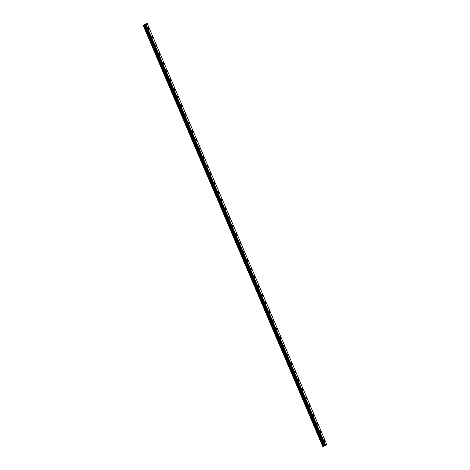<?xml version="1.0" encoding="UTF-8"?>
<svg xmlns="http://www.w3.org/2000/svg" width="470" height="470" viewBox="0 0 470 470"><rect width="100%" height="100%" fill="white"/><g stroke="black" fill="none" stroke-linecap="round" stroke-linejoin="round"><path stroke-width="0.7" d="M148.367 27.671A0.852 0.364 -105.4 0 1 148.861 28.153A0.852 0.364 -105.4 0 1 148.82 29.31A0.852 0.364 -105.4 0 1 148.332 28.829A0.852 0.364 -105.4 0 1 148.367 27.671A0.852 0.364 -105.4 0 1 148.861 28.153A0.852 0.364 -105.4 0 1 148.82 29.31M152.033 36.261A0.852 0.364 -105.4 0 1 152.521 36.736A0.852 0.364 -105.4 0 1 152.48 37.9A0.852 0.364 -105.4 0 1 151.992 37.418A0.852 0.364 -105.4 0 1 152.033 36.261A0.852 0.364 -105.4 0 1 152.521 36.736A0.852 0.364 -105.4 0 1 152.48 37.9M155.693 44.844A0.852 0.364 -105.4 0 1 156.187 45.326A0.852 0.364 -105.4 0 1 156.146 46.483A0.852 0.364 -105.4 0 1 155.652 46.001A0.852 0.364 -105.4 0 1 155.693 44.844A0.852 0.364 -105.4 0 1 156.181 45.326A0.852 0.364 -105.4 0 1 156.146 46.483M159.359 53.433A0.852 0.364 -105.4 0 1 159.847 53.909A0.852 0.364 -105.4 0 1 159.806 55.072A0.852 0.364 -105.4 0 1 159.318 54.591A0.852 0.364 -105.4 0 1 159.359 53.433A0.852 0.364 -105.4 0 1 159.847 53.909A0.852 0.364 -105.4 0 1 159.806 55.072M163.02 62.017A0.852 0.364 -105.4 0 1 163.507 62.498A0.852 0.364 -105.4 0 1 163.466 63.656A0.852 0.364 -105.4 0 1 162.978 63.174A0.852 0.364 -105.4 0 1 163.02 62.017A0.852 0.364 -105.4 0 1 163.507 62.498A0.852 0.364 -105.4 0 1 163.472 63.656M166.68 70.606A0.852 0.364 -105.4 0 1 167.173 71.082A0.852 0.364 -105.4 0 1 167.132 72.245A0.852 0.364 -105.4 0 1 166.638 71.763A0.852 0.364 -105.4 0 1 166.68 70.606A0.852 0.364 -105.4 0 1 167.173 71.082A0.852 0.364 -105.4 0 1 167.132 72.245M170.346 79.189A0.852 0.364 -105.4 0 1 170.833 79.671A0.852 0.364 -105.4 0 1 170.792 80.828A0.852 0.364 -105.4 0 1 170.304 80.346A0.852 0.364 -105.4 0 1 170.346 79.189A0.852 0.364 -105.4 0 1 170.833 79.671A0.852 0.364 -105.4 0 1 170.792 80.828M174.006 87.778A0.852 0.364 -105.4 0 1 174.499 88.254A0.852 0.364 -105.4 0 1 174.458 89.417A0.852 0.364 -105.4 0 1 173.965 88.936A0.852 0.364 -105.4 0 1 174.006 87.778A0.852 0.364 -105.4 0 1 174.493 88.254A0.852 0.364 -105.4 0 1 174.458 89.417M177.666 96.362A0.852 0.364 -105.4 0 1 178.159 96.844A0.852 0.364 -105.4 0 1 178.118 98.001A0.852 0.364 -105.4 0 1 177.631 97.519A0.852 0.364 -105.4 0 1 177.666 96.362A0.852 0.364 -105.4 0 1 178.159 96.844A0.852 0.364 -105.4 0 1 178.118 98.001M181.332 104.951A0.852 0.364 -105.4 0 1 181.82 105.427A0.852 0.364 -105.4 0 1 181.778 106.59A0.852 0.364 -105.4 0 1 181.291 106.108A0.852 0.364 -105.4 0 1 181.332 104.951A0.852 0.364 -105.4 0 1 181.82 105.427A0.852 0.364 -105.4 0 1 181.778 106.59M184.992 113.534A0.852 0.364 -105.4 0 1 185.486 114.016A0.852 0.364 -105.4 0 1 185.444 115.174A0.852 0.364 -105.4 0 1 184.951 114.692A0.852 0.364 -105.4 0 1 184.992 113.534A0.852 0.364 -105.4 0 1 185.486 114.016A0.852 0.364 -105.4 0 1 185.444 115.174M188.658 122.124A0.852 0.364 -105.4 0 1 189.146 122.6A0.852 0.364 -105.4 0 1 189.105 123.763A0.852 0.364 -105.4 0 1 188.617 123.281A0.852 0.364 -105.4 0 1 188.658 122.124A0.852 0.364 -105.4 0 1 189.146 122.6A0.852 0.364 -105.4 0 1 189.105 123.763M192.318 130.707A0.852 0.364 -105.4 0 1 192.806 131.189A0.852 0.364 -105.4 0 1 192.765 132.346A0.852 0.364 -105.4 0 1 192.277 131.864A0.852 0.364 -105.4 0 1 192.318 130.707A0.852 0.364 -105.4 0 1 192.806 131.189A0.852 0.364 -105.4 0 1 192.77 132.346M195.978 139.296A0.852 0.364 -105.4 0 1 196.472 139.772A0.852 0.364 -105.4 0 1 196.431 140.935A0.852 0.364 -105.4 0 1 195.943 140.454A0.852 0.364 -105.4 0 1 195.978 139.296A0.852 0.364 -105.4 0 1 196.472 139.772A0.852 0.364 -105.4 0 1 196.431 140.935M199.644 147.88A0.852 0.364 -105.4 0 1 200.132 148.361A0.852 0.364 -105.4 0 1 200.091 149.519A0.852 0.364 -105.4 0 1 199.603 149.037A0.852 0.364 -105.4 0 1 199.644 147.88A0.852 0.364 -105.4 0 1 200.132 148.361A0.852 0.364 -105.4 0 1 200.091 149.519M203.304 156.469A0.852 0.364 -105.4 0 1 203.798 156.945A0.852 0.364 -105.4 0 1 203.757 158.108A0.852 0.364 -105.4 0 1 203.263 157.626A0.852 0.364 -105.4 0 1 203.304 156.469A0.852 0.364 -105.4 0 1 203.792 156.945A0.852 0.364 -105.4 0 1 203.757 158.108M206.97 165.052A0.852 0.364 -105.4 0 1 207.458 165.534A0.852 0.364 -105.4 0 1 207.417 166.691A0.852 0.364 -105.4 0 1 206.929 166.21A0.852 0.364 -105.4 0 1 206.97 165.052A0.852 0.364 -105.4 0 1 207.458 165.534A0.852 0.364 -105.4 0 1 207.417 166.691M210.63 173.642A0.852 0.364 -105.4 0 1 211.118 174.117A0.852 0.364 -105.4 0 1 211.077 175.281A0.852 0.364 -105.4 0 1 210.589 174.799A0.852 0.364 -105.4 0 1 210.63 173.642A0.852 0.364 -105.4 0 1 211.118 174.117A0.852 0.364 -105.4 0 1 211.083 175.281M214.291 182.225A0.852 0.364 -105.4 0 1 214.784 182.707A0.852 0.364 -105.4 0 1 214.743 183.864A0.852 0.364 -105.4 0 1 214.25 183.382A0.852 0.364 -105.4 0 1 214.291 182.225A0.852 0.364 -105.4 0 1 214.784 182.707A0.852 0.364 -105.4 0 1 214.743 183.864M217.957 190.814A0.852 0.364 -105.4 0 1 218.444 191.29A0.852 0.364 -105.4 0 1 218.403 192.453A0.852 0.364 -105.4 0 1 217.916 191.971A0.852 0.364 -105.4 0 1 217.957 190.814A0.852 0.364 -105.4 0 1 218.444 191.29A0.852 0.364 -105.4 0 1 218.403 192.453M221.617 199.398A0.852 0.364 -105.4 0 1 222.11 199.879A0.852 0.364 -105.4 0 1 222.069 201.037A0.852 0.364 -105.4 0 1 221.576 200.555A0.852 0.364 -105.4 0 1 221.617 199.398A0.852 0.364 -105.4 0 1 222.104 199.879A0.852 0.364 -105.4 0 1 222.069 201.037M225.277 207.987A0.852 0.364 -105.4 0 1 225.77 208.463A0.852 0.364 -105.4 0 1 225.729 209.626A0.852 0.364 -105.4 0 1 225.242 209.144A0.852 0.364 -105.4 0 1 225.277 207.987A0.852 0.364 -105.4 0 1 225.77 208.463A0.852 0.364 -105.4 0 1 225.729 209.626M228.943 216.57A0.852 0.364 -105.4 0 1 229.43 217.052A0.852 0.364 -105.4 0 1 229.389 218.209A0.852 0.364 -105.4 0 1 228.902 217.728A0.852 0.364 -105.4 0 1 228.943 216.57A0.852 0.364 -105.4 0 1 229.43 217.052A0.852 0.364 -105.4 0 1 229.389 218.209M232.603 225.159A0.852 0.364 -105.4 0 1 233.096 225.635A0.852 0.364 -105.4 0 1 233.055 226.799A0.852 0.364 -105.4 0 1 232.562 226.317A0.852 0.364 -105.4 0 1 232.603 225.159A0.852 0.364 -105.4 0 1 233.096 225.635A0.852 0.364 -105.4 0 1 233.055 226.799M236.269 233.743A0.852 0.364 -105.4 0 1 236.757 234.225A0.852 0.364 -105.4 0 1 236.716 235.382A0.852 0.364 -105.4 0 1 236.228 234.9A0.852 0.364 -105.4 0 1 236.269 233.743A0.852 0.364 -105.4 0 1 236.757 234.225A0.852 0.364 -105.4 0 1 236.716 235.382M239.929 242.332A0.852 0.364 -105.4 0 1 240.417 242.808A0.852 0.364 -105.4 0 1 240.376 243.971A0.852 0.364 -105.4 0 1 239.888 243.489A0.852 0.364 -105.4 0 1 239.929 242.332A0.852 0.364 -105.4 0 1 240.417 242.808A0.852 0.364 -105.4 0 1 240.382 243.965M243.589 250.915A0.852 0.364 -105.4 0 1 244.083 251.397A0.852 0.364 -105.4 0 1 244.042 252.555A0.852 0.364 -105.4 0 1 243.548 252.073A0.852 0.364 -105.4 0 1 243.589 250.915A0.852 0.364 -105.4 0 1 244.083 251.397A0.852 0.364 -105.4 0 1 244.042 252.555M247.255 259.505A0.852 0.364 -105.4 0 1 247.743 259.981A0.852 0.364 -105.4 0 1 247.702 261.144A0.852 0.364 -105.4 0 1 247.214 260.662A0.852 0.364 -105.4 0 1 247.255 259.505A0.852 0.364 -105.4 0 1 247.743 259.981A0.852 0.364 -105.4 0 1 247.702 261.138M251.403 268.57A0.852 0.364 -105.4 0 1 251.368 269.727A0.852 0.364 -105.4 0 1 250.874 269.245A0.852 0.364 -105.4 0 1 250.915 268.088A0.852 0.364 -105.4 0 1 251.403 268.57M250.915 268.088A0.852 0.364 -105.4 0 1 251.409 268.57A0.852 0.364 -105.4 0 1 251.368 269.727M254.576 276.677A0.852 0.364 -105.4 0 1 255.069 277.153A0.852 0.364 -105.4 0 1 255.028 278.311A0.852 0.364 -105.4 0 1 254.54 277.835A0.852 0.364 -105.4 0 1 254.576 276.677A0.852 0.364 -105.4 0 1 255.069 277.153A0.852 0.364 -105.4 0 1 255.028 278.316M258.242 285.261A0.852 0.364 -105.4 0 1 258.729 285.742A0.852 0.364 -105.4 0 1 258.694 286.9A0.852 0.364 -105.4 0 1 258.2 286.418A0.852 0.364 -105.4 0 1 258.242 285.261A0.852 0.364 -105.4 0 1 258.729 285.742A0.852 0.364 -105.4 0 1 258.688 286.9M261.902 293.85A0.852 0.364 -105.4 0 1 262.395 294.326A0.852 0.364 -105.4 0 1 262.354 295.489A0.852 0.364 -105.4 0 1 261.861 295.007A0.852 0.364 -105.4 0 1 261.902 293.85A0.852 0.364 -105.4 0 1 262.395 294.326A0.852 0.364 -105.4 0 1 262.354 295.483M265.562 302.433A0.852 0.364 -105.4 0 1 266.055 302.915A0.852 0.364 -105.4 0 1 266.014 304.072A0.852 0.364 -105.4 0 1 265.526 303.591A0.852 0.364 -105.4 0 1 265.568 302.433A0.852 0.364 -105.4 0 1 266.055 302.915A0.852 0.364 -105.4 0 1 266.014 304.072M269.228 311.022A0.852 0.364 -105.4 0 1 269.721 311.498A0.852 0.364 -105.4 0 1 269.68 312.656A0.852 0.364 -105.4 0 1 269.187 312.18A0.852 0.364 -105.4 0 1 269.228 311.022A0.852 0.364 -105.4 0 1 269.715 311.498A0.852 0.364 -105.4 0 1 269.674 312.662M272.888 319.606A0.852 0.364 -105.4 0 1 273.381 320.088A0.852 0.364 -105.4 0 1 273.34 321.245A0.852 0.364 -105.4 0 1 272.853 320.763A0.852 0.364 -105.4 0 1 272.888 319.606A0.852 0.364 -105.4 0 1 273.381 320.088A0.852 0.364 -105.4 0 1 273.34 321.245M276.554 328.195A0.852 0.364 -105.4 0 1 277.041 328.671A0.852 0.364 -105.4 0 1 277 329.834A0.852 0.364 -105.4 0 1 276.513 329.353A0.852 0.364 -105.4 0 1 276.554 328.195A0.852 0.364 -105.4 0 1 277.041 328.671A0.852 0.364 -105.4 0 1 277 329.828M280.214 336.779A0.852 0.364 -105.4 0 1 280.708 337.26A0.852 0.364 -105.4 0 1 280.666 338.418A0.852 0.364 -105.4 0 1 280.173 337.936A0.852 0.364 -105.4 0 1 280.214 336.779A0.852 0.364 -105.4 0 1 280.702 337.26A0.852 0.364 -105.4 0 1 280.666 338.418M283.88 345.368A0.852 0.364 -105.4 0 1 284.368 345.844A0.852 0.364 -105.4 0 1 284.327 347.007A0.852 0.364 -105.4 0 1 283.839 346.525A0.852 0.364 -105.4 0 1 283.88 345.368A0.852 0.364 -105.4 0 1 284.368 345.844A0.852 0.364 -105.4 0 1 284.327 347.001M287.54 353.951A0.852 0.364 -105.4 0 1 288.028 354.433A0.852 0.364 -105.4 0 1 287.987 355.59A0.852 0.364 -105.4 0 1 287.499 355.109A0.852 0.364 -105.4 0 1 287.54 353.951A0.852 0.364 -105.4 0 1 288.028 354.433A0.852 0.364 -105.4 0 1 287.993 355.59M291.2 362.54A0.852 0.364 -105.4 0 1 291.694 363.016A0.852 0.364 -105.4 0 1 291.653 364.174A0.852 0.364 -105.4 0 1 291.159 363.698A0.852 0.364 -105.4 0 1 291.2 362.54A0.852 0.364 -105.4 0 1 291.694 363.016A0.852 0.364 -105.4 0 1 291.653 364.18M294.866 371.124A0.852 0.364 -105.4 0 1 295.354 371.606A0.852 0.364 -105.4 0 1 295.313 372.763A0.852 0.364 -105.4 0 1 294.825 372.281A0.852 0.364 -105.4 0 1 294.866 371.124A0.852 0.364 -105.4 0 1 295.354 371.606A0.852 0.364 -105.4 0 1 295.313 372.763M298.526 379.713A0.852 0.364 -105.4 0 1 299.02 380.189A0.852 0.364 -105.4 0 1 298.979 381.352A0.852 0.364 -105.4 0 1 298.485 380.87A0.852 0.364 -105.4 0 1 298.526 379.713A0.852 0.364 -105.4 0 1 299.014 380.189A0.852 0.364 -105.4 0 1 298.979 381.346M302.187 388.296A0.852 0.364 -105.4 0 1 302.68 388.778A0.852 0.364 -105.4 0 1 302.639 389.936A0.852 0.364 -105.4 0 1 302.151 389.454A0.852 0.364 -105.4 0 1 302.187 388.296A0.852 0.364 -105.4 0 1 302.68 388.778A0.852 0.364 -105.4 0 1 302.639 389.936M305.853 396.886A0.852 0.364 -105.4 0 1 306.34 397.362A0.852 0.364 -105.4 0 1 306.299 398.525A0.852 0.364 -105.4 0 1 305.811 398.043A0.852 0.364 -105.4 0 1 305.853 396.886A0.852 0.364 -105.4 0 1 306.34 397.362A0.852 0.364 -105.4 0 1 306.299 398.519M309.513 405.469A0.852 0.364 -105.4 0 1 310.006 405.951A0.852 0.364 -105.4 0 1 309.965 407.108A0.852 0.364 -105.4 0 1 309.471 406.626A0.852 0.364 -105.4 0 1 309.513 405.469A0.852 0.364 -105.4 0 1 310.006 405.951A0.852 0.364 -105.4 0 1 309.965 407.108M313.179 414.058A0.852 0.364 -105.4 0 1 313.666 414.534A0.852 0.364 -105.4 0 1 313.625 415.697A0.852 0.364 -105.4 0 1 313.137 415.216A0.852 0.364 -105.4 0 1 313.179 414.058A0.852 0.364 -105.4 0 1 313.666 414.534A0.852 0.364 -105.4 0 1 313.625 415.691M316.839 422.642A0.852 0.364 -105.4 0 1 317.326 423.123A0.852 0.364 -105.4 0 1 317.285 424.281A0.852 0.364 -105.4 0 1 316.798 423.799A0.852 0.364 -105.4 0 1 316.839 422.642A0.852 0.364 -105.4 0 1 317.326 423.123A0.852 0.364 -105.4 0 1 317.291 424.281M320.499 431.231A0.852 0.364 -105.4 0 1 320.992 431.707A0.852 0.364 -105.4 0 1 320.951 432.87A0.852 0.364 -105.4 0 1 320.464 432.388A0.852 0.364 -105.4 0 1 320.499 431.231A0.852 0.364 -105.4 0 1 320.992 431.707A0.852 0.364 -105.4 0 1 320.951 432.864M324.165 439.814A0.852 0.364 -105.4 0 1 324.653 440.296A0.852 0.364 -105.4 0 1 324.611 441.453A0.852 0.364 -105.4 0 1 324.124 440.972A0.852 0.364 -105.4 0 1 324.165 439.814A0.852 0.364 -105.4 0 1 324.653 440.296A0.852 0.364 -105.4 0 1 324.611 441.453M324.805 445.954L145.353 25.221L324.805 445.954L325.728 445.56L326.715 444.297L147.257 23.565L146.27 24.834L143.285 25.727L144.69 24.123L147.257 23.565M324.776 445.877L145.154 25.174M143.285 25.727L322.743 446.459L323.319 446.371L324.611 445.901L145.177 25.174M145.201 24.487L145.588 24.487M145.747 24.328L145.06 24.634M145.483 24.657L144.913 24.822M325.728 445.56L146.27 24.834M324.829 445.954L145.377 25.227M324.535 445.883L145.083 25.151M324.441 445.895L144.983 25.163M322.855 446.5L143.397 25.774M325.569 445.642L146.111 24.916M325.54 445.654L146.082 24.928M325.164 445.854L145.706 25.127M325.117 445.877L145.665 25.151M324.094 445.989L144.637 25.257M323.965 446.042L144.513 25.309M323.448 446.318L143.99 25.592M323.319 446.371L143.861 25.644"/></g></svg>
